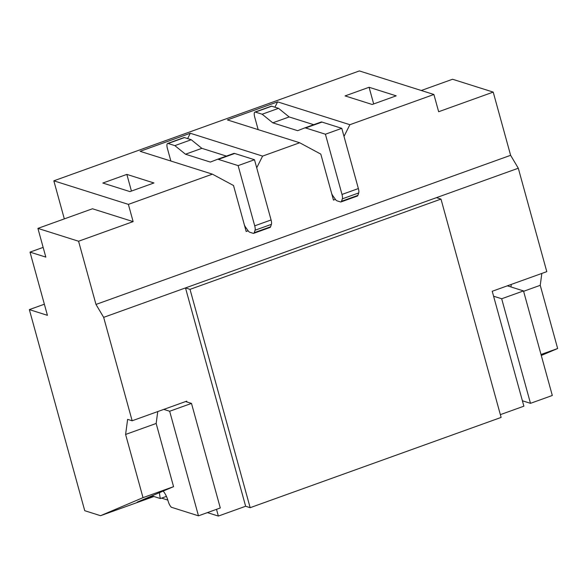 <?xml version="1.0" encoding="UTF-8"?>
<svg xmlns="http://www.w3.org/2000/svg" width="587" height="587" viewBox="0 0 587 587"><rect width="100%" height="100%" fill="white"/><g stroke="black" fill="none" stroke-linecap="round" stroke-linejoin="round"><path stroke-width="0.88" d="M187.627 138.598L190.305 133.264L140.117 151.314L212.399 174.156L233.516 185.507L246.173 231.476L248.118 230.772A6.112 1.937 -109.8 0 0 249.695 232.217L253.202 233.325A6.112 1.937 -109.8 0 0 253.687 233.333A6.112 1.937 -109.8 0 0 254.215 232.679L255.052 230.229A6.112 1.937 -109.8 0 0 254.714 225.841L238.124 165.615L254.487 159.73L234.712 153.478A12.224 3.874 -109.8 0 0 233.743 153.464A12.224 3.874 -109.8 0 0 233.714 153.471L217.403 159.341M256.71 167.809L262.594 156.105L299.693 142.758L320.81 154.11L333.467 200.079L335.412 199.375A6.112 1.937 -109.8 0 0 336.989 200.82L340.497 201.928A6.112 1.937 -109.8 0 0 340.981 201.935A6.112 1.937 -109.8 0 0 341.509 201.282L342.338 198.832A6.112 1.937 -109.8 0 0 342.001 194.444L325.411 134.218L341.781 128.333L322.006 122.081A12.224 3.874 -109.8 0 0 321.03 122.067A12.224 3.874 -109.8 0 0 321.008 122.074L304.697 127.944M190.305 133.264L262.594 156.105M102.842 183.034L126.851 174.398L153.955 182.968L129.947 191.604L102.842 183.034M396.188 95.842L372.187 104.479L345.083 95.908L369.084 87.272L396.188 95.842M274.921 107.201L277.6 101.867L349.881 124.708L433.903 94.492L359.361 70.932L53.835 180.818L128.384 204.379L212.399 174.156M277.6 101.867L227.411 119.917L299.693 142.758M128.384 204.379L133.132 221.615L78.57 241.235L95.982 304.44L510.617 155.306L493.212 92.1L452.548 79.252L421.283 90.501M433.903 94.492L438.65 111.728L493.212 92.1M344.004 136.411L349.881 124.708M161.579 498.128L167.831 500.102M207.409 512.612L218.357 516.068L245.637 506.258L250.157 507.689L190.019 289.354L440.984 199.088L501.122 417.423L250.157 507.689M153.933 496.507L100.553 515.702L84.741 510.705L29.35 309.606L47.422 315.322L30.01 252.117L45.823 257.113L37.913 228.387L78.57 241.235M500.359 414.642L523.883 406.182L492.229 291.269L546.791 271.649L518.299 168.227L436.464 197.658L440.984 199.088M157.756 411.568L156.157 423.462L173.561 486.66L143.015 497.651L100.553 515.702M173.561 486.66L137.211 502.12L153.339 496.316M156.157 423.462L125.603 434.446L127.628 419.353L132.148 420.776L186.71 401.156L186.93 401.963M143.015 497.651L125.603 434.446M139.669 501.071L153.104 496.242M218.357 516.068L216.508 509.34M511.284 284.416L510.947 286.948M523.611 291.299L540.238 285.311L557.65 348.517L541.287 355.473M541.838 273.425L540.238 285.311M541.016 354.497L557.65 348.517M53.835 180.818L64.321 218.885M37.913 228.387L92.467 208.767L133.132 221.615M245.637 506.258L185.499 287.923L436.464 197.658M95.982 304.44L103.664 317.362L185.499 287.923L190.019 289.354M518.299 168.227L510.617 155.306M44.363 304.213L29.35 309.606M43.145 247.391L30.01 252.117M103.664 317.362L132.148 420.776M369.084 87.272L373.677 103.943M126.851 174.398L131.437 191.069M325.411 134.218L305.636 127.966A12.224 3.874 -109.8 0 0 304.668 127.951L297.631 130.681L272.786 122.83L262.162 114.23L278.531 108.338L271.752 106.196A6.112 1.937 -109.8 0 0 271.267 106.196L254.905 112.08A6.112 1.937 -109.8 0 0 254.714 117.114L258.163 129.639M262.162 114.23L255.389 112.088A6.112 1.937 -109.8 0 0 254.905 112.08M331.714 193.717A6.112 1.937 -109.8 0 0 332.924 195.86L335.397 199.353M340.981 201.935L357.344 196.051A6.112 1.937 -109.8 0 0 357.872 195.398L358.708 192.947A6.112 1.937 -109.8 0 0 358.371 188.559L341.781 128.333M313.707 124.701L289.149 116.945L278.531 108.338M272.786 122.83L289.149 116.945M304.668 127.951A12.224 3.874 -109.8 0 0 304.638 127.966L321.03 122.067M238.124 165.615L218.349 159.363A12.224 3.874 -109.8 0 0 217.373 159.348A12.224 3.874 -109.8 0 0 217.344 159.363L210.337 162.078L185.492 154.227L174.875 145.627L191.237 139.735L184.465 137.593A6.112 1.937 -109.8 0 0 183.973 137.585L167.611 143.477A6.112 1.937 -109.8 0 0 167.42 148.511L170.868 161.029M174.875 145.627L168.095 143.485A6.112 1.937 -109.8 0 0 167.611 143.477M244.427 225.115A6.112 1.937 -109.8 0 0 245.63 227.257L248.103 230.75M253.687 233.333L270.057 227.448A6.112 1.937 -109.8 0 0 270.585 226.795L271.414 224.344A6.112 1.937 -109.8 0 0 271.077 219.956L254.487 159.73M226.413 156.098L201.855 148.335L191.237 139.735M185.492 154.227L201.855 148.335M522.393 400.774L530.487 403.335L552.308 395.484L523.501 290.917L507.381 285.818M530.487 403.335L501.68 298.761L523.501 290.917M501.68 298.761L493.594 296.208M163.127 491.099A10.39 3.295 70.2 0 1 168.087 500.975A6.369 2.018 -109.8 0 0 171.36 507.256L198.472 515.826L220.294 507.975L191.487 403.408L185.617 401.552M198.472 515.826L169.665 411.252L191.487 403.408M169.665 411.252L163.795 409.396M151.916 495.868L160.405 498.546L166.429 496.382M160.405 498.546A10.39 3.295 70.2 0 1 159.569 492.61M255.389 112.088L271.752 106.196M341.509 201.282L357.872 195.398M342.338 198.832L358.708 192.947M342.001 194.444L358.371 188.559M305.636 127.966L322.006 122.081M168.095 143.485L184.465 137.593M254.215 232.679L270.585 226.795M255.052 230.229L271.414 224.344M254.714 225.841L271.077 219.956M218.349 159.363L234.712 153.478M217.373 159.348L233.743 153.464"/></g></svg>
